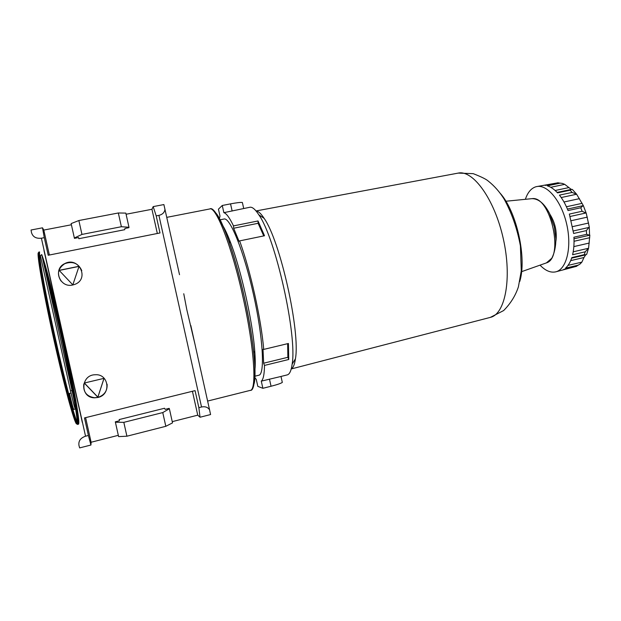 <?xml version="1.0" encoding="UTF-8"?>
<svg xmlns="http://www.w3.org/2000/svg" width="621" height="621" viewBox="0 0 621 621"><rect width="100%" height="100%" fill="white"/><g stroke="black" fill="none" stroke-linecap="round" stroke-linejoin="round"><path stroke-width="0.93" d="M76.895 423.654C75.754 427.419 66.175 393.815 55.564 347.077C44.929 300.37 37.144 257.428 38.16 252.98L39.573 251.901C38.626 256.217 46.14 297.622 56.589 343.902C67.029 390.198 76.794 425.463 78.417 424.221C82.787 423.631 51.31 278.744 41.739 254.602L72.052 390.531C74.442 401.484 75.537 407.655 75.351 409.045C74.737 408.3 73.309 402.967 71.05 393.039L69.482 393.419C71.741 403.34 73.185 408.68 73.806 409.418L75.351 409.045M41.739 254.602L40.381 255.65L71.011 393.046M85.613 417.638L91.093 442.245L90.93 445.024L79.643 447.904L78.983 445.536C78.277 441.081 80.466 437.968 85.543 436.206L41.397 238.208L44.285 237.649L48.213 255.247L160.001 232.953L156.205 215.898L153.185 206.614L163.89 204.565L179.523 274.699M183.754 293.741L186.82 309.732L195.041 344.492M41.397 238.208C36.049 238.767 32.734 236.849 31.461 232.456L31.05 230.011L42.5 227.814L43.796 230.073L49.354 255.021M172.242 421.636L197.742 415.162L200.04 417.234L210.581 414.549L209.572 409.844C207.849 407.213 205.163 406.258 201.53 406.996L158.914 215.371L156.205 215.898M97.893 397.479L94.477 397.813C79.861 397.782 80.621 374.742 95.215 374.75C108.978 373.586 111.493 394.793 97.893 397.479M85.543 436.206L88.399 435.484L84.479 417.917L195.072 390.632L198.86 407.663L201.53 406.996M72.82 284.977C59.88 288.315 52.552 269.087 64.708 263.622C78.681 255.999 89.89 278.845 74.916 284.34L72.82 284.977M90.93 445.024L88.399 435.484M172.522 422.885L165.815 426.301L126.909 436.214L118.603 436.602L115.32 421.822L119.418 420.797L119.147 419.579L164.503 408.261L165.163 409.363L169.145 408.37L169.378 408.742L172.522 422.885M91.093 442.245L118.316 435.329M82.314 421.706L44.277 251.117M71.399 224.771L43.796 230.073M128.982 227.27L125.83 213.096L118.332 212.98L78.859 220.533L71.136 223.591L74.442 238.363L78.588 237.556L78.844 238.705L124.751 229.685L124.899 228.466L128.927 227.682L128.982 227.27L121.39 226.719L81.956 234.428L74.341 237.983M153.185 206.614L151.943 209.285L126.086 214.253M44.285 237.649L42.5 227.814M169.378 408.742L162.764 412.577L123.82 422.342L126.909 436.214M123.82 422.342L115.405 422.233M162.764 412.577L165.815 426.301M151.943 209.285L157.33 233.488M78.844 238.705L78.588 237.556M192.432 391.284L197.742 415.162M119.147 419.579L119.418 420.797M81.956 234.428L78.859 220.533M121.39 226.719L118.332 212.98M164.976 209.308C164.534 212.467 162.516 214.486 158.914 215.371M200.04 417.234L198.86 407.663M84.246 383.041L104.041 378.344L97.862 397.238L84.246 383.041M107.099 384.205C107.487 390.811 104.413 395.212 97.893 397.393L94.477 397.727C86.536 396.4 82.981 391.804 83.819 383.933M104.002 378.352L97.862 397.106L84.347 383.01M59.119 270.345L79.069 266.269L72.82 284.868L59.119 270.345M60.998 280.995C56.666 274.109 57.916 268.342 64.747 263.692C72.704 260.905 78.386 263.219 81.786 270.64M59.212 270.438L79.03 266.393M279.916 376.722L261.286 381.139C263.312 379.532 264.383 374.292 264.484 365.42L288.757 359.481L288.423 343.483L263.715 349.406C261.193 318.977 250.271 269.77 239.621 240.894L264.515 235.755L258.01 220.96L233.496 225.904C229.623 217.785 226.409 213.376 223.863 212.661L249.852 207.267C252.273 206.785 255.278 209.316 258.864 214.866C275.623 238.27 297.374 335.891 292.134 364.201C291.241 370.745 289.603 374.316 287.205 374.905L279.916 376.722M282.175 381.768L282.322 382.427C280.839 383.429 277.082 384.702 271.051 386.246L262.877 388.304L257.816 386.363L256.271 379.415L254.851 377.661M254.354 359.117L255.192 358.915M219.392 218.507L219.997 216.116L218.452 209.161L222.264 205.481L230.546 203.867C236.671 202.71 240.614 202.244 242.369 202.469L243.696 208.477M570.14 216.473L585.89 213.003L586.278 213.36L589.267 226.913L586.364 230.601L586.643 234.319L589.577 235.227L573.998 238.782L589.5 235.243M589.267 226.913L589.577 235.227M589.849 235.173L588.576 248.167L585.192 251.815L584.377 254.633L585.983 254.796L571.623 258.157M586.721 254.214L585.983 254.796M570.676 260.634L583.973 257.513L585.681 254.866M583.973 257.513L581.869 262.132L580.022 264.065L576.187 266.409L580.022 264.065M557.759 182.838L562.292 183.389L557.759 182.838L536.591 186.603C547.311 184.033 561.687 201.383 566.794 224.631C572.034 247.849 566.391 269.661 555.593 271.882C550.485 272.914 545.3 270.663 540.037 265.144M550.718 187.286L564.714 184.344L562.292 183.389M564.714 184.344L571.297 189.421M559.723 183.234L547.287 185.834C550.726 186.836 554.142 189.188 557.542 192.883L570.163 190.205L571.568 189.358L572.469 189.568M561.213 197.532L576.622 194.241L572.096 192.44L570.163 190.205M576.622 194.241L583.329 205.613L567.447 209.083L583.01 205.691M572.096 192.44L559.443 195.134C562.75 199.349 565.615 204.488 568.044 210.55L580.79 207.771L583.072 205.675M585.89 213.003L582.102 211.264L580.79 207.771M586.364 230.601L573.633 233.48L569.348 214.066L582.102 211.264M525.374 199.31C527.602 192.603 531.009 188.458 535.574 186.867L536.591 186.603M555.593 271.882L576.187 266.409M577.817 265.245L565.452 268.171C568.161 265.85 570.28 262.318 571.817 257.575L584.377 254.633M585.192 251.815L572.601 254.75C573.827 249.564 574.27 243.719 573.928 237.206L586.643 234.319M550.043 214.462C555.089 222.605 557.06 231.431 555.942 240.956M288.757 359.481L287.857 357.308L287.655 343.669M263.746 235.91L258.111 223.296L233.659 228.249L233.496 225.904M258.111 223.296L258.01 220.96M239.621 240.894L239.031 241.243L233.659 228.249M287.857 357.308L263.63 363.207L263.025 349.305L263.715 349.406M263.63 363.207L264.484 365.42M242.5 203.083L242.369 202.469M223.863 212.661L222.264 205.481M262.877 388.304L261.286 381.139M220.075 219.811L224.002 219.027C229.972 216.993 243.851 251.016 253.492 294.439C263.195 337.84 265.074 374.541 258.802 375.231L254.92 376.194M222.955 225.912C225.299 229.77 227.876 235.437 230.694 242.92C241.165 270.213 252.623 321.6 254.726 350.756C255.347 358.728 255.417 364.954 254.936 369.441M256.1 211.024C258.344 211.132 261.014 213.57 264.127 218.351C280.18 240.614 300.51 331.839 295.425 358.806C294.633 364.457 293.252 367.803 291.265 368.858M70.538 390.888L72.052 390.531M38.781 252.056C37.796 256.38 45.279 297.808 55.743 344.088C66.183 390.399 75.987 425.664 77.641 424.407L78.417 424.221M77.928 423.856C79.868 415.053 54.718 297.94 43.338 261.79M77.082 422.21C77.462 409.115 58.203 317.843 46.195 274.575M216.403 213.616C223.754 223.048 235.708 257.925 244.301 296.916C252.957 335.581 256.846 371.769 254.23 383.359M242.997 297.211C254.369 347.768 256.978 390.415 250.216 390.384C253.562 390.966 255.084 382.715 254.789 365.622C253.717 347.116 250.216 324.209 244.27 296.923C238.068 269.514 231.493 247.104 224.546 229.685C217.513 213.903 212.599 206.995 209.797 208.951C215.929 206.009 231.827 246.281 242.997 297.211M271.051 386.246L269.467 379.097M571.336 220.68L587.319 217.133M572.647 226.611L588.623 223.032M573.338 230.958L589.065 227.41M574.045 241.282L589.717 237.703M573.843 246.607L589.259 243.052M573.199 251.823L588.537 248.26M567.998 265.4L581.869 262.132M566.414 206.754L582.141 203.339M563.992 201.988L579.471 198.658M555.143 190.492L568.572 187.658M232.138 211.031L230.546 203.867M256.038 210.946L458.213 173.096C473.016 169.704 494.564 199.155 503.305 238.775C512.216 278.363 505.207 314.172 490.357 317.385L291.241 368.952M500.045 193.1C516.602 211.218 527.05 258.088 519.746 281.515M531.328 198.72L532.104 198.642C550.579 195.584 564.45 257.816 546.418 262.893L545.688 263.149M77.478 423.072C78.626 417.871 59.049 319.543 46.016 273.783M209.797 208.951L166.77 217.358M250.216 390.384L207.624 401.065M43.982 250.527L82.298 422.373M190.818 325.505L209.572 409.844M280.995 376.458L282.322 382.427M586.278 213.36L583.329 205.613M588.576 248.167L586.643 254.408M572.329 189.428L576.715 194.319M571.568 189.358L557.115 192.417M576.544 266.355L563.79 269.374M230.694 242.92L228.815 241.072M254.726 350.756L253.803 353.225M264.127 218.351L258.864 214.866M295.425 358.806L292.134 364.201M458.213 173.096L473.21 173.655C481.205 176.76 486.227 179.236 488.261 181.084C494.254 185.803 499.525 191.757 504.073 198.961C511.758 212.987 517.2 228.637 520.414 245.916L521.275 270.857L518.395 286.871C515.508 295.635 510.594 303.529 503.647 310.554L490.357 317.385M521.19 271.804L546.418 262.893L551.79 258.235C554.429 253.143 555.803 246.684 555.911 238.868L554.281 226.766L549.562 213.469C544.47 203.704 538.648 198.759 532.104 198.642L505.478 201.282M558.116 182.729L545.261 185.415"/></g></svg>
